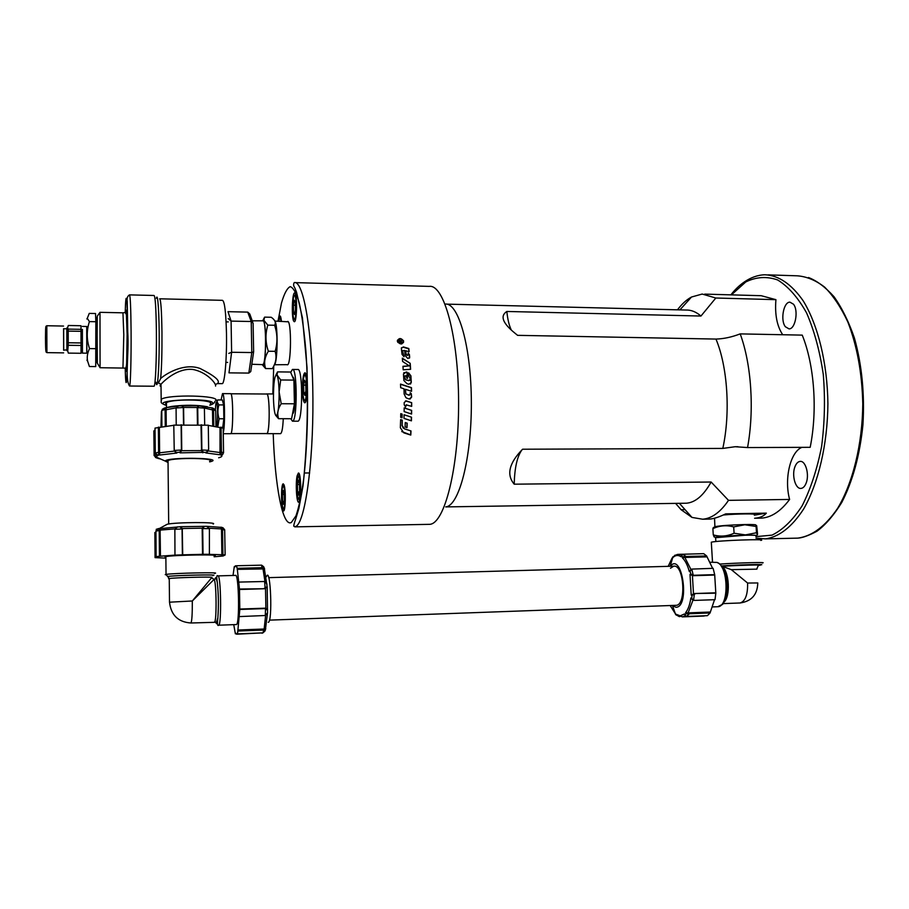 <?xml version="1.0" encoding="UTF-8"?>
<svg xmlns="http://www.w3.org/2000/svg" width="909" height="909" viewBox="0 0 909 909"><rect width="100%" height="100%" fill="white"/><g stroke="black" fill="none" stroke-linecap="round" stroke-linejoin="round"><path stroke-width="1.36" d="M294.414 403.789L293.891 380.098L280.699 379.973L279.097 391.824L281.211 403.732L294.414 403.789L291.596 418.719L278.552 418.697L275.586 415.231M281.211 403.732C278.188 408.368 277.165 412.766 278.131 416.924L278.552 418.697M293.891 380.098L290.562 372.031L277.575 371.883L277.029 374.906L280.699 379.973M275.984 374.815L277.575 371.883M279.097 391.824C279.188 403.448 278.484 411.198 276.961 415.083C275.097 416.97 273.927 411.447 273.45 398.54C273.484 382.337 274.643 374.519 276.904 375.11C278.109 377.383 278.847 382.95 279.097 391.824M292.528 376.792C295.959 376.326 295.948 413.538 292.516 413.834M290.71 372.372L292.414 369.452C297.391 367.145 297.459 421.765 292.471 421.185L290.721 418.719M292.618 369.452L297.766 369.508C302.867 367.213 302.936 421.765 297.834 421.197L297.618 421.197M283.267 418.708C282.835 427.878 281.949 432.866 280.597 433.65L280.461 433.65M287.392 321.593C291.766 318.332 291.346 368.02 287.039 364.668M284.097 485.02C285.994 490.065 285.54 511.301 283.551 510.96C281.063 512.028 280.722 483.69 283.233 483.827L284.097 485.02M278.404 321.229L279.915 315.9C280.563 315.923 281.063 317.741 281.426 321.343M293.641 321.07C291.414 317.036 292.221 292.641 294.584 292.959C297.379 291.8 297.118 322.081 294.346 321.741L293.641 321.07M297.118 475.85L298.368 473.055C301.231 471.726 301.595 502.404 298.709 502.2C296.573 503.211 295.402 483.406 297.118 475.85M302.413 390.336C302.379 380.201 303.163 374.36 304.776 372.815C307.833 371.52 307.844 403.107 304.788 402.835C303.492 402.392 302.697 398.222 302.413 390.336M274.848 321.082L288.13 321.809M294.607 314.571L293.573 312.378L293.414 305.208L294.277 300.163L295.323 302.311L295.482 309.537L294.607 314.571M294.982 312.412L293.573 312.378M293.414 305.208L295.391 305.254M297.436 484.542L298.345 480.179L299.425 483.236L299.595 490.724L298.675 495.075L297.607 491.962L297.436 484.542L299.447 484.52M299.334 491.951L297.607 491.962M428.173 524.357L429.73 524.334C444.501 523.686 458.818 468.362 458.602 402.403C458.545 336.421 443.978 284.028 429.218 286.38L295.22 282.619M402.528 358.635L402.448 359.453M402.153 414.118L402.073 417.776L400.699 417.322L400.778 413.652L402.153 414.118L400.778 413.663M405.266 422.56L407.187 423.185L407.005 427.65L405.096 427.025L405.266 422.56M404.005 418.413L404.085 414.754L411.516 417.197L411.413 420.844L404.005 418.413M404.141 411.595L404.187 407.914L411.641 410.379L411.584 414.049L404.141 411.595M411.686 402.698L411.686 406.368L406.209 404.88L405.573 407.005L404.198 404.698L404.198 402.551L406.209 400.892L411.686 402.698L405.516 400.88M397.347 341.182C398.835 337.762 400.949 337.716 403.676 341.045C402.426 344.738 400.335 344.875 397.403 341.466L397.347 341.182M410.198 363.316L410.618 369.293L403.198 369.815L402.96 366.304L409.266 365.873L402.607 361.452L402.335 358.157L410.198 363.316L402.369 358.532M409.993 377.894L408.811 376.315L408.63 372.872L410.913 375.849L411.288 382.428L408.834 384.268L406.959 383.655L403.903 380.553L403.437 374.053L406.209 371.997L407.221 372.315L407.527 378.349L406.687 378.076L406.562 375.587L404.8 376.326L404.959 378.621L406.118 379.826L408.675 380.655L410.073 379.61L409.993 377.894M402.108 425.378L404.482 428.843L411.004 430.957L410.777 435.07L403.778 432.832L400.346 427.787L400.642 419.617L402.289 420.163L402.108 425.378L402.142 420.117M409.164 351.749L405.755 350.738L406.096 353.953L407.312 355.169L408.311 354.453L408.175 352.999L409.425 354.578L409.698 357.351L407.902 358.532L405.175 355.68L404.619 350.408L402.562 350.794L404.005 356.748L402.017 354.351L401.369 348.306L403.369 346.92L408.811 348.511L409.164 351.749M404.13 394.006L404.016 388.825L400.653 387.723L400.539 384.087L411.47 387.666L411.561 391.302L405.414 389.291L405.857 393.813L408.8 395.21L410.232 394.142L410.209 392.722L411.277 393.631L411.652 397.097L409.152 398.983L407.277 398.369L405.88 397.597L404.13 394.006M410.084 399.051L411.504 397.142L411.118 393.711L410.209 392.858M409.436 395.233L405.698 393.87L405.414 389.291M411.402 391.256L411.311 387.757L400.551 384.257M408.152 354.964L407.164 355.453L405.948 354.237L405.755 350.738M401.403 347.829L403.232 347.238L408.675 348.829L408.982 351.703M402.562 350.613L403.835 356.658M408.209 353.396L409.289 354.862L409.482 358.146M403.255 428.139L401.96 425.264M401.755 431.57L410.629 434.911L410.845 430.9M404.959 375.747L404.8 378.769L405.971 379.973L409.652 380.507M403.812 372.735L407.062 372.497L407.368 378.303M408.641 373.156L410.766 376.019L411.141 382.553L410.504 384.041M410.459 369.304L410.05 363.543M409.266 365.873L402.982 366.509M397.403 340.296L398.926 339.023M403.153 340.5L403.516 342.579M397.71 340.409L397.847 342.432M401.664 343.954L403.21 342.466M397.676 341.182L397.722 341.432C400.358 344.511 402.233 344.386 403.357 341.057C400.903 338.068 399.006 338.103 397.676 341.182M411.527 406.312L411.538 402.71M405.425 406.925L406.584 404.778M404.187 407.948L411.493 410.357L411.436 414.004M411.368 417.151L411.266 420.765L404.005 418.39M407.027 423.139L406.857 427.525L405.096 426.957M400.699 417.311L401.926 417.708L402.005 414.061M402.346 342.045L398.983 342.386L398.812 341.057L399.608 340.023L400.642 340.875L402.062 339.83L400.767 341.568L402.221 342.443M400.687 341.534L400.699 342.375L402.221 342.398M398.79 340.648L400.517 341.227L401.96 340.409M399.176 340.898L399.176 342.341L400.437 342.011L399.653 340.432L399.301 342L400.437 342.011M445.74 506.892C458.977 505.938 471.555 458.67 471.351 402.994C471.317 347.306 458.534 302.481 445.308 304.083M684.284 503.245L686.465 503.211C695.442 502.45 703.657 495.382 711.122 482.02L514.221 484.19C514.596 467.942 517.141 456.545 521.868 450M722.803 448.421L735.131 446.728L747.55 447.558L810.18 447.319C817.668 410.175 814.373 365.054 802.249 335.126L740.187 333.887C731.779 337.125 723.712 338.852 715.962 339.068C727.632 366.691 730.631 412.891 722.803 448.421L522.573 449.228C509.029 463.124 506.245 474.771 514.221 484.19M715.962 339.068L517.596 335.341L514.744 333.012C502.552 323.059 499.927 315.889 506.836 311.469L700.964 316.037C696.101 311.855 691.135 309.867 686.045 310.037L446.489 304.129M675.592 503.381L681.091 509.71L685.045 509.654M806.01 483.44C804.715 486.531 803.045 488.19 800.988 488.406C795.33 489.235 791.478 474.828 795.045 466.499C796.341 463.329 798.034 461.624 800.136 461.408C805.749 460.522 809.68 475.1 806.01 483.44M793.455 304.185C798.784 310.435 795.33 329.342 789.001 328.876L785.376 326.74C780.172 320.388 783.569 301.777 789.932 302.163L793.455 304.185M700.964 316.037L715.815 298.016L775.922 299.663C774.718 314.457 776.979 326.149 782.706 334.739M801.908 447.353C790.262 451.909 784.047 479.032 789.603 499.439L728.507 500.348L711.122 482.02M758.822 518.164L761.651 518.119C771.548 517.357 780.865 511.131 789.603 499.439M775.922 299.663L761.174 295.698L704.714 294.118M511.324 330.081C509.154 325.615 507.654 319.411 506.836 311.469M681.091 509.71L691.999 517.426L702.646 519.221C711.804 518.471 720.428 512.187 728.507 500.348M747.55 447.558C754.481 409.925 751.413 364.191 740.187 333.887M715.815 298.016L702.168 294.05L691.522 297.016C686.511 299.72 681.83 303.992 677.478 309.833M707.486 519.13L709.759 519.084C713.86 518.744 719.178 517.005 725.7 513.869L766.344 513.142C763.73 516.187 759.844 517.88 754.697 518.244L754.595 518.255M766.344 513.142L754.334 515.164M723.269 514.994C737.358 513.676 758.436 513.528 754.493 514.755L754.3 514.824M303.799 392.733L303.617 385.166L304.572 380.235L305.719 382.894L305.901 390.518L304.935 395.426L303.799 392.733L305.458 392.745M305.776 385.189L303.617 385.166M283.233 490.451L284.165 493.348L284.312 500.314L283.517 504.325L282.597 501.393L282.449 494.485L283.233 490.451M284.108 501.37L282.597 501.393M284.187 494.462L282.449 494.485M274.882 321.161C278.222 324.774 277.597 364.293 274.223 365.009M265.598 368.554L272.291 368.634C275.961 362.986 276.904 357.226 275.132 351.34C277.7 342.67 277.518 333.978 274.586 325.263C276.188 322.615 275.075 319.945 271.246 317.275L264.587 317.139L263.928 320.343L267.814 325.127C265.223 333.762 265.394 342.466 268.337 351.238C264.894 356.794 263.871 362.146 265.269 367.316L265.598 368.554L262.167 364.611L263.371 364.248L265.269 367.316M275.132 351.34L268.337 351.238M262.474 320.82L263.53 320.968C266.394 324.365 266.257 359.828 263.371 364.248M262.849 320.513L264.587 317.139M252.202 320.809L262.894 320.82C266.519 319.048 266.337 365.111 262.735 364.623L262.565 364.623M247.725 312.117L251.225 321.513L251.793 352.556L253.634 351.806L253.1 323.195L251.225 321.513L231.091 321.104L228 311.673L247.725 312.117L249.793 314.014L252.668 322.047M253.588 352.09L250.748 371.588L248.839 373.076L229 372.86L231.613 352.272L231.091 321.104L228.204 318.548M215.41 384.518L217.319 383.609C220.91 381.166 215.183 376.133 200.15 368.509C185.266 362.941 167.71 372.36 160.643 378.496L158.371 382.996L161.018 384.223C164.87 379.951 178.232 367.861 192.833 369.463C206.9 371.997 216.615 383.871 215.535 386.075M228.773 353.408L231.613 352.272L251.793 352.556L248.839 373.076M156.371 298.322C157.825 291.357 159.359 314.662 159.211 343.318C159.098 371.997 157.359 391.756 155.996 382.257M161.018 386.086C159.779 386.37 159.768 385.757 160.995 384.257L161.211 401.608M166.461 404.505C165.154 403.766 165.404 403.028 167.199 402.289C175.335 398.54 214.126 399.767 210.513 403.585M210.456 403.528L210.343 402.755M166.449 403.176L165.87 403.062L166.461 404.414M96.695 317.661L96.752 362.316M274.586 325.263L267.814 325.127M714.19 527.129L714.94 526.652C720.814 525.641 730.688 524.936 744.551 524.538C753.084 524.402 756.811 524.629 755.72 525.209M714.667 537.105L713.27 534.89C720.28 536.889 727.223 536.344 734.086 533.231L745.448 534.901L756.504 532.742L757.39 534.912L757.538 533.913L756.697 525.72L756.095 526.459L744.801 524.777L733.688 526.913C726.507 524.959 719.576 525.538 712.883 528.652L713.713 527.436M712.883 528.652L713.27 534.89M715.576 537.753L715.065 537.31C720.121 536.378 730.188 535.674 745.232 535.208C754.561 535.049 758.117 535.265 755.924 535.867L755.879 535.878M715.576 537.696L745.096 535.231C753.959 535.071 757.549 535.265 755.868 535.821M756.095 526.459L756.504 532.742M733.688 526.913L734.086 533.231M711.327 542.707L711.304 542.196C717.269 540.514 769.469 538.662 760.788 540.435M716.951 562.41C728.495 565.421 729.325 606.905 717.826 606.723L722.053 604.553C722.678 605.224 724.234 601.769 726.711 594.179C727.95 586.953 727.473 579.885 725.302 573L720.11 564.057L716.951 562.41L710.134 562.239M722.894 603.61L740.062 602.985C745.3 601.383 747.823 594.736 747.618 583.044L731.336 569.659L722.064 566.273C729.427 571.681 730.677 596.77 723.825 602.292M714.304 575.056L693.226 575.692L694.033 575.261L693.215 575.124L691.772 569.091L713.122 568.33L714.69 574.636L715.815 593.179L715.031 599.679L694.362 600.417L690.874 597.963C689.897 604.587 688.113 609.53 685.545 612.78L686.181 613.677L685.056 614.882L684.432 613.984L680.239 615.847L675.921 614.189L676.228 615.075L670.149 605.53M714.531 599.69L710.054 612.961L707.429 615.666L686.295 616.438M705.316 615.745L703.214 616.086M706.509 556.887L685.659 557.433L686.193 556.49L682.648 554.251L703.702 553.661L706.623 555.956L712.611 568.341M679.898 616.586L679.193 616.325M670.228 566.284C682.159 551.308 690.238 607.042 676.035 607.292L672.535 605.792L675.637 614.564L679.284 616.609M715.815 593.179L694.283 593.543L691.215 595.088L692.056 595.429L691.715 598.304M693.601 600.292L694.34 594.066L695.135 593.884M710.054 612.961L689.533 613.745L688.897 612.848L685.545 612.78M685.193 615.382L686.261 616.438L689.533 613.745M709.838 612.041L688.897 612.848M688.068 612.95L693.044 600.02M715.383 592.816L694.283 593.543M693.487 593.725L692.419 575.567L693.226 575.692M694.033 575.261L714.69 574.636M691.079 569.477L689.329 571.613L690.124 571.193L690.795 573.977L689.999 574.408L691.215 595.088M690.965 569.523L684.818 557.387L685.659 557.433M686.193 556.49L706.623 555.956M675.751 555.126L674.933 555.206M685.352 556.444L682.875 556.842L682.352 557.785C685.261 560.603 687.59 565.216 689.329 571.613M681.693 555.376L681.114 556.763L681.636 555.831L682.875 556.842M674.933 555.194L672.694 557.762C675.319 555.126 678.125 554.785 681.114 556.763M671.671 558.819L672.899 556.876M670.478 568.227L673.717 566.182C684.023 564.114 686.602 605.292 676.126 605.314L675.694 605.326M674.16 556.251L672.694 557.762M682.648 554.251L681.636 555.831M684.818 557.387L682.352 557.785M691.772 569.091L690.124 571.193M693.215 575.136L690.795 573.977M692.419 575.567L689.999 574.408M694.34 594.066L692.056 595.429M692.76 599.94L690.874 597.963M688.704 613.859L686.181 613.677M685.25 615.541L685.056 614.882M684.613 614.643L684.432 613.984M677.864 615.666L675.921 614.189M720.348 564.296L719.621 564.228M89.423 321.593C86.503 330.512 86.525 339.512 89.502 348.59C87.378 353.192 86.753 357.385 87.628 361.18L89.4 366.52L95.729 366.588L95.843 321.718L95.536 313.525L89.241 313.4L87.287 318.332L89.423 321.593L95.843 321.718M89.502 348.59L95.934 348.681M86.764 353.192L86.719 326.49M82.401 326.411L86.809 326.49L86.855 353.192L82.446 353.124L82.389 329.365M82.435 350.454L82.446 353.124M82.435 350.442L82.389 329.376M80.992 325.729L81.003 329.353L68.232 329.115L67.561 327.865L68.311 325.49L80.992 325.729M81.015 331.331L81.037 342.954L68.232 342.75L68.22 331.103L81.015 331.331L81.003 329.353M81.037 345.488L81.049 353.283L68.334 353.101L67.721 351.01L68.243 345.284L81.037 345.488L81.037 342.954M68.334 353.101L81.049 353.283M67.005 349.965C66.971 351.794 66.936 351.738 66.902 349.806L66.846 328.944C66.88 327.376 66.902 327.331 66.936 328.808L63.562 328.74L63.619 350.181L66.925 349.851M68.243 345.284L68.232 342.75M68.22 331.103L68.232 329.115M63.721 350.192L63.653 328.74M168.983 407.005L171.971 406.391C185.072 404.766 196.878 404.869 207.366 406.721M165.347 407.811L164.222 408.186M204.377 408.016L213.547 410.186L212.797 408.039L198.423 405.778L178.834 405.868L165.279 407.846L165.12 409.959L176.107 407.846M182.016 405.687L183.584 407.425L197.264 407.493L198.423 405.778M183.845 424.798L183.584 407.425M181.675 405.812L183.652 407.925M178.494 405.993L176.085 407.948L183.243 407.55M201.378 405.993L202.025 406.141M212.524 409.47L211.763 407.811M166.381 407.584L166.063 409.243M177.948 406.118L178.834 405.868M163.938 408.255L161.768 410.482L165.074 409.459M161.393 411.482L160.995 426.844M161.904 426.685L161.768 410.482M213.706 408.482L215.694 410.732L215.933 426.321M176.221 424.969L176.085 407.948M201.878 406.118L204.4 408.096L204.684 424.935M198.935 405.914L197.776 407.618L204.4 408.096M183.516 424.81L183.311 408.061M166.267 426.037L166.097 409.743M165.279 426.162L165.12 409.959M212.74 425.855L212.501 409.959M213.547 410.186L213.774 425.991M197.435 424.787L197.208 408.005M197.719 408.13L197.946 424.798M154.871 430.798L155.019 428.605M159.507 452.818L159.666 455.023L176.846 453.034L174.585 451.057L159.507 452.818L158.598 451.341L158.507 452.273L155.303 453.102L155.019 428.094L173.789 425.298M201.014 424.912L201.537 450.625L181.584 450.694L181.402 449.126L181.232 450.057L174.233 450.432L173.789 425.128L208.286 425.196L208.638 449.41L205.764 452.921L220.012 454.784L221.035 454.239L221.978 454.602L220.955 455.148C222.694 456.023 221.932 456.897 218.671 457.772M208.297 425.378L223.194 428.173L223.546 452.852L221.978 454.602M156.996 454.795L159.666 455.023M155.303 453.102L157.189 454.852M158.507 452.273L158.677 454.477M174.233 450.432L176.494 452.409L179.721 452.239L180.073 452.864L206.263 452.307M176.846 453.034L176.494 452.409M181.243 450.069L179.721 452.239M181.584 450.694L180.073 452.864M201.525 450.625L202.775 452.784M208.502 450.319L202.037 450L201.855 449.069L201.355 449.705M202.037 450L203.286 452.159M207.797 451.375L205.764 452.921M220.023 427.264L220.012 454.784M223.546 452.852L221.512 452.057L221.432 451.137L220.398 451.682M221.512 452.057L221.035 454.239M221.83 454.682L220.955 455.148M153.848 430.855L154.11 455.568L156.45 457.886M158.598 451.341L158.359 427.128M159.359 427.185L159.598 451.887M181.402 449.126L181.118 424.73M181.459 424.878L181.755 449.762M201.525 424.764L201.855 449.069M221.069 427.207L221.432 451.137M168.051 462.499L165.188 461.056C167.29 456.795 226.705 457.818 210.149 461.761L209.649 461.874M168.029 460.568L167.347 461.045L168.04 461.84L167.347 461.045L168.029 460.568C174.21 457.363 217.91 458.113 209.638 461.227C217.91 458.113 174.21 457.363 168.029 460.568L168.688 523.982M266.382 433.57L266.723 433.661C270.087 434.104 269.962 392.211 266.61 393.915L266.405 394.017M266.587 433.57L266.723 433.57C270.075 434.002 269.95 392.324 266.61 394.017L230.852 393.779M230.579 433.695L230.693 433.695C233.42 434.15 233.306 391.961 230.579 393.677L222.603 393.62M223.262 432.491C225.364 426.014 224.693 391.927 222.5 393.62L221.08 399.949M221.66 427.412L222.739 427.412L223.853 418.765L223.625 404.925L222.319 399.96L217.626 399.926L216.558 402.153M216.444 425.185L217.274 426.582M215.887 423.492L216.797 424.685C217.853 421.969 217.808 404.63 216.74 402.46C216.115 401.426 215.672 403.869 215.422 409.8M217.819 426.696L219.114 418.754C217.569 414.129 217.501 409.504 218.899 404.903L217.092 401.892L217.626 399.926M223.853 418.765L219.114 418.754M223.625 404.925L218.899 404.903M268.712 577.647L673.717 566.182C684.023 564.114 686.602 605.292 676.126 605.314L269.45 620.131M165.813 524.936L167.279 524.232C175.914 522.164 219.092 522.005 213.092 524.027M222.205 527.436L206.582 526.322L180.686 526.709L158.223 528.799M180.686 526.709L182.243 528.538L202.343 528.163L202.707 529.527L202.866 528.583L209.4 528.652L209.388 554.354L221.887 554.74L221.501 529.845L224.693 529.788L225.125 554.979L223.125 555.99L214.138 556.785M202.707 529.527L203.048 554.308L182.732 554.842L182.243 528.538M180.346 527.152L182.436 529.47M177.096 527.3L174.858 529.299L181.902 528.981M177.448 526.856L175.482 528.311M182.732 554.842L174.971 555.115L174.858 529.299M160.257 528.277L160.109 530.095L175.062 528.868M174.971 555.115L160.461 556.194L160.109 530.095M159.257 528.777L159.223 531.515L160.223 531.015M157.791 529.015L155.939 531.095L159.12 530.583M160.461 556.194L156.109 556.626L155.939 531.095M154.871 532.481L155.053 557.626L157.109 556.615L156.109 556.626M223.046 527.799L224.693 529.788M222.08 527.606L222.603 529.39M221.035 527.152L221.501 529.845M206.582 526.322L208.275 527.288M207.093 526.754L209.4 528.652M204.082 526.72L202.866 528.583M203.559 526.288L202.343 528.163M202.525 554.376L202.184 529.095M182.379 554.797L182.084 529.913M159.45 556.194L159.223 531.515M165.87 558.126L155.053 557.626M222.557 530.299L222.932 554.695L221.887 554.74M203.048 554.308L209.911 554.297M222.932 554.695L225.125 554.979M165.87 557.251L165.052 556.899L165.858 556.638C173.074 554.933 223.773 554.217 214.126 555.922M169.256 578.908L168.551 578.703L169.256 578.544C174.21 577.635 211.286 576.624 211.956 577.363L211.865 577.34M211.956 577.363L192.31 600.985L214.115 579.408C216.49 581.715 216.808 622.608 214.433 622.131L214.319 622.142M218.603 625.222L218.671 625.21C221.739 625.574 220.887 573.522 217.887 575.886C216.649 574.795 216.456 576.942 217.296 582.339L217.285 582.362C216.581 577.51 215.876 576.351 215.172 578.885C215.887 576.306 216.592 577.454 217.296 582.339C218.535 593.85 218.717 605.724 217.865 617.972L216.501 623.699L215.694 622.211L216.49 623.665L217.853 617.938C218.705 605.712 218.512 593.861 217.285 582.362C216.512 579.044 216.001 577.84 215.74 578.726L214.115 579.408M236.226 624.563L236.374 624.551C239.817 624.903 238.874 573.022 235.511 575.397L218.012 575.886M233.749 624.653L235.374 633.834L235.397 632.834L236.59 634.221L237.488 632.903L237.544 633.903L239.817 609.462L239.476 589.043L237.215 568.341L236.408 565.762L236.385 566.784L235.386 565.818L234.329 567.591L234.272 566.625L233.034 575.465M239.476 589.043L264.587 588.725L267.201 587.146L264.212 567.773M239.374 589.498L264.587 588.725M239.033 582.078L264.633 581.499L265.121 588.1L264.201 588.293M265.121 588.1L266.826 586.714M264.633 581.487L266.598 583.669M266.03 582.533L266.973 584.089M237.192 569.364L264.633 568.909M236.408 565.762L261.622 565.159L262.076 568.693M262.508 567.602L264.167 567.92M261.622 565.159L263.758 566.784M265.36 630.142L267.541 612.78L267.201 587.146M265.644 615.336L264.133 629.108L263.224 629.051L262.792 630.085L263.701 630.13L262.906 632.869L237.544 633.903M262.906 632.869L264.985 631.039M263.701 630.13L265.36 629.778M264.133 629.108L265.78 628.755M266.564 614.484L267.541 612.78M265.508 588.532L265.882 608.326L264.587 608.61L265.519 608.757L265.292 615.507L239.612 616.575M265.292 615.507L267.166 613.2M265.519 608.746L267.28 610.087M265.882 608.326L267.644 609.666M237.215 568.341L261.61 567.693M268.212 622.313C272.814 622.835 270.575 565.08 266.485 576.704M239.703 609.053L264.962 608.189M264.587 608.61L239.817 609.462M238.203 630.005L263.224 629.051M262.792 630.085L238.272 631.016M277.984 321.207L281.495 302.992C284.187 293.641 287.085 288.198 290.198 286.642C293.346 287.63 296.368 293.062 299.254 302.947C301.958 315.355 304.163 331.274 305.867 350.715C308.742 391.779 307.89 442.16 303.799 478.145C301.538 494.746 298.925 507.336 295.936 515.914L291.323 522.505C282.585 527.186 274.927 485.451 273.2 433.661M272.802 393.961L273.745 366.02M295.561 526.595C304.765 523.459 313.332 465.613 312.912 398.846C312.582 332.046 303.424 280.086 294.266 282.585C293.255 284.131 293.414 285.835 294.732 287.71L296.504 292.062L302.458 317.945L307.015 367.441C308.14 410.936 306.799 450.444 303.004 485.951L298.891 508.381L295.891 518.471C293.925 523.97 293.323 526.595 294.084 526.356L295.561 526.595M295.584 316.298C297.459 305.799 295.107 287.778 293.312 298.516C291.494 308.855 293.755 326.763 295.584 316.298M296.641 488.826C298.232 503.586 299.493 502.779 300.413 486.395C298.788 471.68 297.527 472.487 296.641 488.826M731.427 294.868L745.766 281.96C756.163 276.847 766.776 276.177 777.615 279.949C788.262 286.46 797.909 297.425 806.556 312.855C814.271 330.615 819.85 351.169 823.293 374.531C825.27 398.744 824.702 422.776 821.588 446.626C817.066 469.419 810.578 489.156 802.124 505.836C792.853 520.096 782.819 529.867 772.002 535.14L755.913 536.651M755.981 538.162L765.389 538.878C779.161 536.946 791.909 526.993 803.636 509.017C818.339 483.44 827.565 444.467 827.906 403.71C827.383 362.986 817.998 324.933 803.192 300.822C791.398 284.006 778.604 275.325 764.821 274.768C749.914 275.234 737.778 285.835 730.893 294.857M768.105 274.87L797.227 275.813C806.601 276.484 815.759 280.279 824.702 287.176C833.314 295.879 840.995 307.39 847.722 321.729C857.051 345.602 862.073 372.985 862.789 403.891C862.425 444.353 852.835 483.031 837.564 508.438C825.372 526.3 812.123 536.196 797.795 538.128L794.273 538.208M304.015 399.676C306.378 405.596 307.912 381.303 305.504 375.894C303.129 370.406 301.663 394.176 304.015 399.676M281.04 321.332C280.324 316.946 279.574 316.911 278.79 321.241M282.358 488.076C280.733 496.325 282.756 515.142 284.403 506.79C286.074 498.439 283.972 479.441 282.358 488.076M160.643 378.485C161.654 368.156 162.086 352.772 161.961 332.319C161.654 310.889 160.882 299.72 159.654 298.8L222.444 300.334C224.614 301.254 225.955 312.31 226.477 333.478C226.943 358.294 224.705 383.871 222.239 383.655L222.023 383.655M215.751 400.517C220.603 395.426 168.256 394.188 161.143 399.324C162.37 401.903 158.189 402.392 166.472 405.516M129.578 294.88L154.076 295.482C155.303 296.448 156.075 308.469 156.393 331.535C156.689 358.589 155.439 386.461 154.053 386.223L153.928 386.223M131.089 331.069C130.851 307.901 130.328 295.834 129.498 294.868C127.453 296.095 126.703 298.322 127.249 301.561L127.737 331.535C129.203 355.828 124.476 378.53 129.555 386.018C130.487 386.268 131.305 358.26 131.089 331.069M125.215 312.514C125.874 286.88 127.43 297.493 127.612 331.694C127.953 374.053 125.987 400.687 125.203 368.1M125.772 367.827C126.465 380.019 127.419 358.737 127.226 334.171C126.976 313.014 126.499 305.867 125.806 312.719M122.988 312.821L125.147 312.526L126.385 314.48L127.112 334.319L126.646 363.327C126.408 366.884 125.919 368.475 125.181 368.1L100.07 367.725L99.99 312.332L122.954 312.821L123.794 334.773L122.954 367.986M166.472 405.38C146.588 399.812 216.297 397.119 212.626 403.596L209.82 405.073M96.593 317.65L96.649 362.316M762.265 562.955C768.946 562.023 737.006 562.853 720.11 564.057M712.531 606.917L717.292 606.746M747.618 583.044L757.788 582.953C757.436 594.656 751.527 601.326 740.062 602.985L739.596 603.008M731.336 569.659L756.89 569.148M756.879 568.932C757.776 566.102 758.629 564.898 759.424 565.33C765.617 564.534 737.438 565.273 722.348 566.318M721.666 565.898C737.949 564.784 767.457 564.023 760.878 564.875L760.049 565.137M703.93 616.052L682.398 616.893L685.352 615.745M681.807 555.024L678.512 554.342C677.012 554.24 675.092 555.319 672.774 557.592M673.58 556.615L673.08 557.274M668.183 566.341L671.615 559.035M63.63 352.862L46.916 352.635L46.825 325.74L63.55 326.058M45.882 351.022L45.78 327.206M165.404 407.8L166.336 407.596M161.768 412.197L161.757 410.879M213.57 409.686L215.694 410.732M220.478 452.602L208.161 450.955M221.955 455.193L223.046 453.955M160.552 458.977L157.916 458.409M156.825 458.056L155.553 456.738L158.177 455.398M155.655 453.886L155.553 456.738L165.188 461.056M158.78 528.527L156.212 529.333M155.882 531.924L155.984 530.833M209.195 528.231L221.557 528.936M214.388 573.42C224.046 572.068 173.267 573.079 166.04 574.42L165.233 574.613L166.074 574.874M212.649 575.556C222.682 574.272 173.653 575.295 167.495 576.511L167.461 576.499C172.915 575.374 218.683 574.295 213.433 575.397M169.506 602.19L192.31 600.985C192.367 614.041 191.913 621.381 190.935 622.995C178.119 622.097 170.972 615.098 169.494 602.008L169.256 578.544L166.04 574.42L165.858 556.638M262.974 568.591L264.985 581.635M262.746 632.891L262.042 633.232M276.961 415.083L278.131 416.924M297.834 421.197L292.471 421.185M295.402 293.914L295.436 295.857C296.05 296.664 296.913 309.378 295.641 316.525L295.118 320.684M309.651 472.953L304.379 472.998M299.493 501.109C298.754 500.2 300.05 502.882 300.447 486.099C299.413 471.714 298.618 475.6 299.22 473.964M429.73 524.334L294.789 526.856M686.465 503.211L445.717 506.904M755.981 538.139L765.389 538.878L797.795 538.128C802.272 537.912 808.669 535.606 816.998 531.208C825.599 524.823 833.837 515.255 841.723 502.518C852.79 481.077 859.857 455.125 862.948 424.651C864.732 393.767 861.902 364.952 854.46 338.216C848.836 321.831 842.018 307.981 833.996 296.686C825.417 287.153 816.918 280.767 808.51 277.529M679.387 503.325L691.999 517.426M679.887 309.889L691.522 297.016M761.651 518.119L754.697 518.244M709.759 519.084L702.646 519.221M735.165 446.728L737.938 446.717M305.629 401.733C304.947 400.63 306.072 403.63 306.833 387.325C306.083 371.951 304.913 374.894 305.674 373.769M280.631 316.809L281.097 321.332M284.244 509.926C283.608 508.835 284.642 512.21 285.051 496.098C284.097 482.156 283.438 486.451 283.983 484.713M287.414 364.657L274.484 364.759M263.53 320.968L263.928 320.343M251.816 364.27L262.735 364.623M217.319 383.609L222.239 383.655M129.555 386.018L154.053 386.223M209.82 405.198C212.945 404.278 214.66 402.948 214.956 401.221M100.07 367.725L97.354 363.202L97.127 334.819L97.274 316.162L99.99 312.332M714.542 518.21L714.894 526.675M714.94 526.652L713.133 527.811M715.065 537.31L713.849 536.685M715.883 541.559L715.542 537.253M712.52 562.171L711.304 542.196M682.829 554.229L679.205 554.32M670.16 566.284L672.978 556.717M681.227 556.092L681.75 555.16M690.658 569.704L691.431 569.284M692.374 599.747L693.215 600.088M675.989 614.291L682.398 616.893M96.729 317.661L95.695 317.639M96.786 362.316L95.786 362.305M86.923 360.146L87.628 361.18M86.844 318.991L87.287 318.332M66.902 349.806L67.721 351.01M66.846 328.944L67.561 327.865M46.916 352.635C46.075 351.442 45.609 355.351 45.484 337.671C45.552 323.115 45.95 326.99 46.814 325.74M166.495 407.55L166.438 402.642M171.971 406.391L166.256 407.63M162.302 409.243L165.279 407.846M157.814 455.273L156.825 454.739M175.289 452.068L174.937 451.432M156.155 457.738L155.428 457.432M155.394 453.421L155.394 454M273.427 393.961L266.735 393.915M280.597 433.65L266.723 433.661M266.723 433.57L230.852 433.593M230.693 433.695L223.273 433.707M216.797 424.685L217.649 426.014M216.74 402.46L217.092 401.892M225.887 362.384L227.648 362.407M226.102 321.854L228.261 321.9M167.279 524.232L156.28 530.197M158.734 528.538L157.734 529.038M211.581 577.965L213.922 579.203M236.374 624.551L218.671 625.21C217.467 626.358 217.194 623.938 217.865 617.972L216.422 622.267L190.935 622.995M263.008 632.857L236.59 634.221M235.579 565.807L236.408 565.784"/></g></svg>
